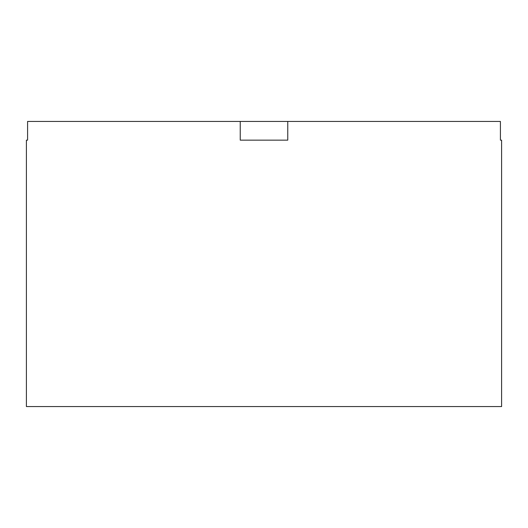 <?xml version="1.0" encoding="UTF-8"?>
<svg xmlns="http://www.w3.org/2000/svg" width="528" height="528" viewBox="0 0 528 528"><rect width="100%" height="100%" fill="white"/><g stroke="black" fill="none" stroke-linecap="round" stroke-linejoin="round"><path stroke-width="0.79" d="M500.412 140.151L500.412 121.44L27.588 121.44L27.588 140.151L26.4 140.151L26.4 406.56L501.6 406.56L501.6 140.151L500.412 140.151L501.6 140.151M287.76 121.44L287.76 140.151L240.24 140.151L240.24 121.44M26.4 140.151L27.588 140.151"/></g></svg>
